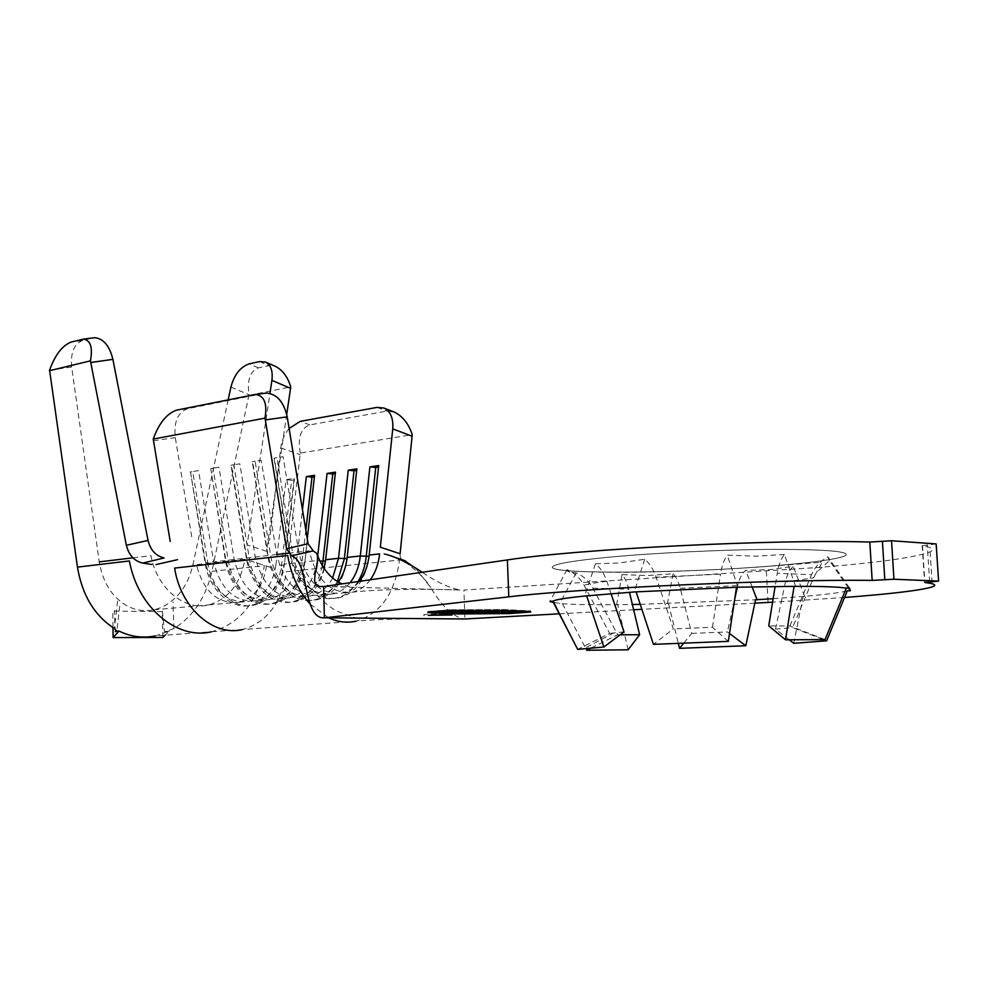 <?xml version="1.0" encoding="UTF-8"?>
<svg xmlns="http://www.w3.org/2000/svg" width="988" height="988" viewBox="0 0 988 988"><rect width="100%" height="100%" fill="white"/><g stroke="black" fill="none" stroke-linecap="round" stroke-linejoin="round"><path stroke-width="0.74" stroke-dasharray="4.94 3.71" d="M778.223 565.42C682.93 573.793 537.04 574.707 553.552 565.951C558.479 563.222 576.733 560.32 608.287 557.257C654.155 552.897 723.389 549.575 774.678 549.34C827.771 549.427 851.298 551.563 845.259 555.762C837.515 559.06 815.174 562.271 778.223 565.42C815.174 562.296 837.515 559.072 845.259 555.787C851.298 551.588 827.771 549.439 774.678 549.365C723.389 549.587 654.155 552.922 608.287 557.269C576.733 560.344 558.479 563.234 553.552 565.963C537.04 574.732 682.93 573.806 778.223 565.445M442.229 614.721L452.084 613.869L428.199 614.203L423.84 614.721L433.744 615.018M936.155 543.931L922.483 545.709C932.252 547.451 934.796 549.489 930.116 551.823C916.395 557.281 879.542 562.481 819.571 567.408L463.915 590.046L464.953 618.97M844.542 597.493L772.591 602.186M611.066 593.763L606.879 581.327C604.199 573.596 600.383 567.742 595.443 563.79L619.34 562.962L644.719 559.257C649.647 563.345 653.451 569.335 656.131 577.214L673.322 628.899L653.451 644.349M789.177 639.73L775.518 629.171L785.435 581.932C786.967 574.88 789.585 569.693 793.29 566.371L769.763 569.693L745.705 570.335C741.951 573.571 739.271 578.672 737.678 585.612L737.307 587.28M848.433 588.021L829.451 560.604L816.36 572.571L813.544 577.894L792.549 627.59L823.436 639.557M829.451 560.604L827.956 556.886C820.398 560.999 814.927 566.939 811.556 574.72L777.235 573.262L775.111 586.526M795.599 586.156L784.398 554.441C780.952 558.924 778.569 565.198 777.235 573.262M784.398 554.441L756.475 556.182L727.304 555.145C724.043 559.677 721.783 566.013 720.511 574.152L656.131 577.214M754.832 603.162L641.854 609.324M633.629 609.769L559.245 613.832M553.712 602.445L562.456 603.693C574.065 604.594 592.479 604.915 617.685 604.693L632.369 604.52M773.147 598.679L803.133 596.431C825.832 594.504 840.529 592.664 847.21 590.898L847.259 590.886M640.224 604.36L755.536 599.778M591.343 647.893L617.673 634.765L592.862 588.181C589.021 581.166 583.476 576.066 576.202 572.892L569.841 572.213L567.001 569.656C574.473 572.929 580.191 578.178 584.143 585.415L609.67 633.419L577.696 649.388M683.844 643.027L691.724 633.394L680.201 588.268C678.435 581.524 676.051 576.708 673.05 573.806L647.375 575.547L621.971 574.596C624.811 577.523 627.059 582.389 628.726 589.194L629.467 592.331M562.456 603.693L586.637 650.252M628.109 649.808L617.685 604.693M803.133 596.431L793.747 643.299M624.008 631.863L609.67 633.419M825.017 639.606L789.894 625.984L768.738 625.873M789.894 625.984L811.556 574.72M668.518 603.643L678.287 643.25M617.673 634.765L620.056 634.802M728.329 641.373L712.471 627.281L673.322 628.899M712.471 627.281L720.511 574.152M691.724 633.394L727.39 631.937L729.527 633.506M734.751 598.889L727.39 631.937M228.191 399.757L192.87 565.074C188.202 584.822 178.198 598.703 162.859 606.731C151.152 612.103 139.444 611.955 127.761 606.286C112.36 597.691 102.851 582.883 99.257 561.888L71.667 367.005C70.469 352.889 74.001 344.096 82.276 340.601L92.699 337.945M117.572 601.062L114.398 628.516M162.403 611.127L164.477 631.715L173.937 628.64C193.376 616.253 206.047 597.147 211.938 571.323L249.013 394.755C246.963 380.084 250.1 371.118 258.399 367.869L268.884 365.622L275.738 366.486M173.937 628.64L172.986 601.914M289.262 546.821L300.315 453.109L412.231 434.634M289.113 428.471C284.544 433.967 281.753 440.438 280.74 447.897L269.588 540.485M191.721 536.731L175.284 437.635C173.678 421.95 177.778 412.305 187.609 408.711L264.339 393.31L253.447 394.669M359.36 581.364C354.581 587.539 348.863 591.454 342.194 593.096C320.507 595.208 306.045 581.512 298.784 552.008L283.087 456.678L274.009 458.16L283.087 456.678M350.073 582.71C345.355 588.576 339.761 592.294 333.289 593.887C311.603 595.999 297.141 582.377 289.904 553.008L274.269 458.123M338.365 581.994C333.413 588.922 327.312 593.269 320.1 595.06C298.401 597.172 283.951 583.649 276.751 554.503L261.215 460.285L252.261 461.742L261.215 460.285M332.66 577.955C327.436 587.588 320.347 593.553 311.393 595.826C289.694 597.95 275.257 584.488 268.081 555.478L252.607 461.705M324.015 568.384C319.457 583.957 310.948 593.492 298.5 596.974C276.801 599.086 262.376 585.736 255.213 556.923L239.837 463.804L231.031 465.237L239.837 463.804M275.887 565.037L286.063 479.649L294.115 478.427L284.248 565.309L275.887 565.037C272.824 584.735 263.734 596.863 248.606 601.408C226.919 603.52 212.556 590.552 205.529 562.53L190.511 471.931L198.551 470.609L213.618 561.616C220.67 589.774 235.045 602.804 256.732 600.692C271.861 596.122 280.95 583.945 283.988 564.16L296.301 562.851C293.275 582.759 284.198 594.998 269.069 599.593C247.371 601.704 232.983 588.576 225.906 560.233L210.74 468.596L218.953 467.238L234.181 559.294C241.282 587.774 255.682 600.963 277.381 598.851C292.51 594.245 301.575 581.957 304.588 561.962L317.16 560.604C314.172 580.734 305.119 593.109 289.99 597.728C268.291 599.852 253.879 586.563 246.741 557.874L231.427 465.187M266.501 566.038C263.475 585.501 254.459 597.555 239.479 602.186L239.207 602.248C217.521 604.347 203.182 591.466 196.167 563.58M400.103 553.749C399.868 557.281 401.054 559.48 403.672 560.344L384.678 554.046M415.738 568.298L430.719 587.564C440.833 604.767 451.479 615.228 462.643 618.933L462.878 618.957M323.57 586.551L459.951 589.997C448.75 587.724 436.165 581.809 422.185 572.274M356.063 621.18L242.665 629.504C267.007 622.279 281.555 603.013 286.335 571.694L399.461 560.048C394.965 593.368 380.491 613.746 356.063 621.18C381.133 618.574 433.102 618.365 462.643 618.933M307.256 538.756L304.786 563.123L296.301 562.851L302.476 509.709M319.754 560.863L317.16 560.604L317.704 555.787M300.315 453.109C297.549 437.548 300.747 428.137 309.886 424.902L386.703 411.132L394.336 412.082M358.014 581.562C352.469 590.293 345.392 595.727 336.809 597.876C316.839 603.223 294.004 582.216 289.694 553.354L274.009 458.16M369.179 555.034L369.179 556.256C366.029 578.721 356.223 592.504 339.773 597.616C319.803 602.976 296.968 581.932 292.658 553.021L276.949 457.679M369.043 556.281L378.54 467.052M378.7 465.546L378.676 467.028M337.414 581.401C331.746 591.293 324.212 597.419 314.826 599.778C294.844 605.088 272.046 584.34 267.797 555.824L252.261 461.742M347.171 557.393L347.233 558.603C344.034 580.808 334.203 594.455 317.728 599.518C297.746 604.841 274.948 584.069 270.687 555.503L255.139 461.273M347.023 558.628L356.693 470.362M356.853 468.88L356.89 470.337M322.286 565.667C318.111 585.254 308.466 597.234 293.362 601.63C273.355 606.916 250.606 586.427 246.395 558.232L231.031 465.237M325.645 559.702L325.768 560.888C322.533 582.858 312.677 596.357 296.19 601.396C276.195 606.669 253.434 586.143 249.223 557.911L233.835 464.78M325.484 560.912L335.315 473.598M335.475 472.128L335.587 473.561M301.241 568.396C296.943 587.477 287.31 599.16 272.367 603.458C252.36 608.694 229.648 588.453 225.486 560.591L210.74 468.596M314.579 475.314L304.786 563.123C301.513 584.859 291.621 598.222 275.133 603.211C255.126 608.46 232.415 588.181 228.253 560.282L213.013 468.213L210.271 468.658M218.953 467.238L213.013 468.213M305.86 530.21L301.266 568.298M276.751 554.503L207.752 562.58C211.877 590.182 234.539 610.201 254.546 605.002C271.033 600.049 280.938 586.823 284.248 565.309L294.338 479.81L291.658 480.217L281.543 565.593C278.233 587.082 268.328 600.296 251.829 605.236C231.822 610.436 209.172 590.441 205.059 562.888L190.511 471.931M205.529 562.53L207.752 562.58L192.672 471.56L189.992 472.005M198.551 470.609L192.672 471.56M291.658 480.217L286.063 479.649M294.115 478.427L294.338 479.81M211.938 571.323L264.401 565.679C257.992 601.42 240.467 623.428 211.852 631.715L155.24 635.951L169.417 631.085L165.107 635.222M132.935 557.837L150.991 555.664C156.796 588.243 184.447 611.152 208.641 604.928L209.011 604.841C228.475 598.963 240.454 583.76 244.95 559.233L192.87 565.074M270.848 567.458L251.15 561.196M286.718 414.417L266.525 551.267L247.099 544.944L269.934 393.434M164.477 631.715L169.417 631.085M249.124 395.286L290.756 386.901M162.773 637.47L162.353 611.609L112.756 611.09L112.978 627.627M115.287 631.69L114.275 610.609M449.478 609.806L427.816 611.449L458.037 612.807L509.24 612.449L530.717 610.893L502.904 609.485L449.478 609.806L449.515 611.004M502.904 609.485L502.954 610.658M530.717 610.893L530.766 612.029M509.24 612.449L509.289 613.511M458.037 612.807L458.074 613.857M427.816 611.449L427.853 612.634M509.166 612.387L529.309 610.93L502.003 609.547L449.602 609.868L429.298 611.411L458.914 612.745L509.166 612.387L509.203 613.523M529.309 610.93L529.346 611.955M502.003 609.547L502.04 610.658M458.914 612.745L458.951 613.894M429.298 611.411L429.335 612.523M449.602 609.868L449.651 611.004M521.392 610.819L490.764 612.115L517.539 610.942L510.512 610.67L521.392 610.819L521.442 611.967M490.764 612.115L490.801 613.264M492.691 611.98L492.728 613.116M507.881 611.646L507.918 612.622M498.878 611.523L498.928 612.671M500.805 611.387L500.854 612.535M509.808 611.498L509.845 612.646M517.539 610.942L517.576 611.918M508.561 610.819L508.598 611.967M510.512 610.67L510.549 611.831M486.849 611.905L504.633 610.596L486.849 611.905L486.886 612.881M491.184 611.967L491.221 613.103M489.282 612.103L489.319 613.079M478.612 611.967L478.649 613.116M480.514 611.831L480.551 612.98M484.861 611.881L484.898 613.029M502.657 610.572L502.694 611.733M504.633 610.596L504.67 611.757M465.422 611.844L460.803 611.436L487.874 610.769L473.45 610.485L490.814 610.67L465.422 611.844L465.459 612.819M460.803 611.436L460.853 612.597M463.582 612.535L463.545 611.374L463.607 612.523M467.324 611.708L467.361 612.869M484.367 611.189L484.416 612.35M484.108 610.448L484.145 611.461M473.845 610.596L473.882 611.646M473.45 610.485L473.487 611.658M486.108 610.312L486.158 611.473M490.814 610.67L490.851 611.745L490.789 610.683M486.269 611.226L486.306 612.19M463.743 610.917L438.042 611.152L463.372 610.004L467.867 610.423L463.743 610.917L463.767 611.881M442.785 611.572L442.809 612.56M442.167 610.646L442.216 611.844M463.372 610.004L463.421 611.189M461.507 610.152L440.92 611.09L461.643 610.893L465.039 610.485L461.507 610.152L461.544 611.177M444.304 610.683L444.341 611.696M444.6 611.424L444.637 612.597M461.643 610.893L461.68 612.066M775.518 629.171L792.549 627.59M752.127 586.934L745.705 570.335M804.677 596.468L793.29 566.371M644.719 559.257L634.197 591.96M595.443 563.79L584.686 595.813M737.913 587.193L727.304 555.145M621.971 574.596L616.623 604.854M673.05 573.806L667.382 603.804M849.482 587.971L827.956 556.886M567.001 569.656L549.884 601.544M576.202 572.892L559.591 603.829M766.355 571.212L768.071 602.433M785.435 581.932L813.544 577.894M606.879 581.327C593.986 582.821 586.403 584.18 584.143 585.415M592.862 588.181L628.726 589.194M680.201 588.268L737.678 585.612M49.573 370.179L71.667 367.005M230.908 387.061L249.013 394.755M280.74 447.897L300.105 454.628M153.486 440.734L175.284 437.635M288.36 553.194L309.244 550.835C316.531 580.499 331.005 594.282 352.679 592.158C380.047 588.873 430.768 588.885 459.951 589.997M370.278 579.783C365.437 586.329 359.57 590.454 352.679 592.158L342.194 593.096M922.483 545.709L924.854 582.253M929.634 581.747L927.226 544.709M310.17 604.076L328.646 617.871M187.609 408.711L176.728 410.106M377.021 407.389L386.703 411.132M309.886 424.902L300.204 421.37M81.448 339.427L92.464 338.007M82.276 340.601L71.111 342.07M258.399 367.869L249.235 363.843M259.56 361.583L268.884 365.622M423.84 614.721L423.877 615.857M569.841 572.213L567.816 571.188C564.284 569.928 567.915 572.003 618.229 572.299C664.269 572.311 728.465 569.607 775.864 565.766L821.102 562.333C822.535 561.888 820.954 565.297 816.36 572.571M846.037 593.85L847.21 590.898M613.857 632.826L584.291 648.499M256.732 600.692L269.069 599.593M239.207 602.248L248.606 601.408M277.381 598.851L289.99 597.728M298.5 596.974L311.393 595.826M320.1 595.06L333.289 593.887M930.116 551.823L932.4 586.847M300.179 565.432C304.353 577.054 310.405 587.415 318.334 596.517C325.966 604.137 332.511 609.151 337.995 611.535L354.655 617.574L322.063 617.784M323.36 586.563L349.604 586.897L341.947 583.896M317.642 555.589L317 553.613M397.164 558.059L405.784 562.876C405.982 562.296 423.432 575.387 430.719 587.564M403.19 560.208L383.554 553.774M922.187 545.45L924.57 582.327M339.773 597.616L336.809 597.876M317.728 599.518L314.826 599.778M296.19 601.396L293.362 601.63M275.133 603.211L272.367 603.458M254.546 605.002L251.829 605.236M211.852 631.715L242.665 629.504M209.011 604.841L239.479 602.186M153.98 609.794L208.641 604.928M119.696 606.175L116.88 630.813M452.084 613.869L452.121 614.882M460.766 612.634L460.717 611.461M487.899 611.51L487.874 610.769M438.079 612.338L438.042 611.152M467.904 611.449L467.867 610.423M440.944 611.942L440.92 611.09M465.064 611.226L465.039 610.485M270.477 567.334L250.915 561.11"/><path stroke-width="1.48" d="M428.236 615.339L452.121 615.005L428.236 615.339M433.744 615.018L442.229 614.721M772.591 602.186L754.832 603.162M924.854 582.253L924.867 582.512C934.623 583.673 937.13 585.118 932.4 586.847C921.335 590.281 892.053 593.837 844.542 597.493M924.867 582.512L938.6 581.092L893.955 579.24L872.157 580.401L869.811 542.066L891.534 540.745L893.955 579.24M869.811 542.066C774.234 539.016 576.128 549.106 507.387 559.937L323.57 586.551L324.397 617.833L508.795 596.851C577.795 588.366 776.469 579.141 872.157 580.401M641.854 609.324L633.629 609.769M559.245 613.832L464.953 618.97L322.063 617.784C307.083 615.536 307.268 582.414 300.179 565.432C298.191 560.307 295.326 557.084 291.571 555.775L286.557 548.698L308.083 543.758L287.199 416.862L265.327 419.912L286.557 548.686M449.515 611.004L427.853 612.634L458.074 613.968L509.289 613.573L530.766 612.029L502.954 610.658L449.515 611.004M789.177 639.73L793.747 643.299L826.61 640.804L847.259 590.886L850.322 590.75L849.482 587.971L846.333 588.107C838.713 586.872 821.3 586.292 794.093 586.366L737.913 587.193L634.197 591.96L586.65 595.85C566.359 597.864 555.157 599.642 553.058 601.173L549.884 601.544L553.712 602.445M678.287 643.25L679.546 648.338L745.804 645.744L755.536 599.778L773.147 598.679M632.369 604.52L640.224 604.36M591.343 647.893L586.637 650.252L628.109 649.808L639.619 634.741L620.056 634.802M586.65 595.85L603.878 647.017L577.696 649.388L552.823 601.408M603.878 647.017L624.008 631.863L611.066 593.763M775.111 586.526L768.738 625.873L785.497 639.804L794.093 586.366M846.333 588.107L825.017 639.606L785.497 639.804M629.467 592.331L639.619 634.741M736.48 587.403L728.329 641.373L653.451 644.349L636.149 592.01M729.527 633.506L745.804 645.744M679.546 648.338L683.844 643.027M737.307 587.28L734.751 598.889M465.459 613.005L460.853 612.597L487.911 611.942L473.487 611.658L490.851 611.844L465.459 612.819M521.442 611.967L490.801 613.264L521.442 611.967M529.358 612.066L502.04 610.72L449.651 611.066L429.335 612.597L458.951 613.894L509.203 613.523L529.346 611.955M486.886 613.054L504.67 611.757L486.886 612.881M463.78 612.091L438.079 612.338L463.421 611.189L467.917 611.597L463.767 611.881M126.353 545.29L148.039 540.436C150.497 550.155 155.857 555.997 164.094 557.961L142.803 563.074C134.405 561.196 128.909 555.268 126.353 545.29L90.427 360.855C92.884 347.43 90.55 340.205 83.437 339.143L71.111 342.07C62.219 345.627 55.044 355.001 49.573 370.179L77.459 567.124C82.177 595.147 94.49 615.623 114.398 628.516L116.831 631.11L115.287 631.69L118.968 631.048C130.589 636.754 142.68 638.384 155.24 635.951M269.934 393.434L271.91 380.38C273.009 371.019 270.897 364.918 265.562 362.077L259.56 361.583L249.235 363.843C240.417 366.869 234.304 374.613 230.908 387.061L228.191 399.757M265.327 419.912L265.006 418.134C267.415 403.586 264.29 395.682 255.608 394.434L176.728 410.106C166.799 413.527 158.969 423.173 153.239 439.055L170.195 541.412M264.339 393.31L266.599 393.063C277.011 394.089 283.877 402.017 287.199 416.862M308.083 543.758L313.245 550.921L291.571 555.775M324.015 568.384L325.645 559.702L338.501 558.319L332.66 577.955M338.365 581.994C343.145 575.102 346.072 566.902 347.171 557.393L360.311 555.985C359.101 566.581 355.692 575.485 350.073 582.71M369.043 556.281L360.311 555.985L369.907 466.892L378.7 465.546L369.179 555.034C368.018 565.408 364.745 574.189 359.36 581.364M891.534 540.745L936.155 543.931L938.6 581.092M323.57 586.551L319.964 586.477C316.37 585.662 314.592 583.426 314.629 579.758L315.098 573.917C317.469 565.63 318.099 558.862 317 553.613L313.245 550.921M404.364 560.529L415.738 568.298M462.878 618.957L464.953 618.97M422.185 572.274C408.266 562.802 395.768 556.738 384.678 554.046M400.103 553.725L412.107 436.214L392.755 428.891L380.331 547.191L400.103 553.749M310.17 604.076C298.623 591.306 291.127 575.102 287.681 555.478L174.629 568.088C180.619 607.978 213.445 636.717 242.344 629.578M153.239 439.055L265.006 418.134M392.755 428.891C393.483 418.233 390.519 411.267 383.85 408.019L377.021 407.389L300.204 421.37L289.113 428.471M302.476 509.709L306.342 476.562L314.579 475.314L307.256 538.756M317.704 555.787L327.065 473.413L335.475 472.128L325.645 559.702M347.023 558.628L338.501 558.319L348.245 470.189L356.853 468.88L347.171 557.393M383.85 408.019L394.336 412.082C402.696 416.232 408.661 423.753 412.231 434.634L412.107 436.214M378.54 467.052L375.736 467.472L366.227 556.577C365.177 566.038 362.448 574.374 358.014 581.562M375.736 467.472L369.907 466.892M356.693 470.362L354.025 470.77L344.343 558.912L337.414 581.401M354.025 470.77L348.245 470.189M325.484 560.912L322.94 561.184L322.286 565.667M319.754 560.863L322.94 561.184L332.771 473.981L327.065 473.413M335.315 473.598L332.771 473.981M305.86 530.21L311.986 477.13L306.342 476.562M314.406 476.759L311.986 477.13M142.803 563.074L151.856 564.494M211.432 631.801C177.136 640.15 137.752 607.583 129.403 560.949L77.459 567.124M92.699 337.945L94.564 337.711C103.407 338.514 109.52 345.726 112.904 359.36L148.039 540.436M265.562 362.077L275.738 366.486C282.766 370.29 287.767 377.095 290.756 386.901L286.718 414.417M49.4 370.735L90.427 360.855M112.978 627.627L113.114 637.581L162.773 637.47L165.107 635.222M113.114 637.581L118.968 631.048M444.341 611.868L440.957 612.276L444.637 612.597L465.076 611.658L444.341 611.696M823.436 639.557L826.61 640.804M757.104 599.815L752.127 586.934M850.322 590.75L848.433 588.021M276.751 554.503L288.36 553.194M369.179 555.034L379.627 553.91C378.515 564.024 375.391 572.657 370.278 579.783M507.387 559.937L508.795 596.851M882.445 541.56L884.828 579.919M328.646 617.871C337.822 622.045 346.961 623.156 356.063 621.18M112.904 359.36L90.785 362.497M290.571 388.333L271.91 380.38M99.257 561.888L132.935 557.837M574.868 643.954L553.058 601.173M314.629 579.758L315.098 573.917M319.964 586.477L323.36 586.563M341.947 583.896C336.328 581.401 324.595 574.3 317.642 555.589M405.438 560.888L397.164 558.059M83.437 339.143L94.564 337.711M266.599 393.063L255.608 394.434M177.568 559.665L156.018 564.58"/></g></svg>

